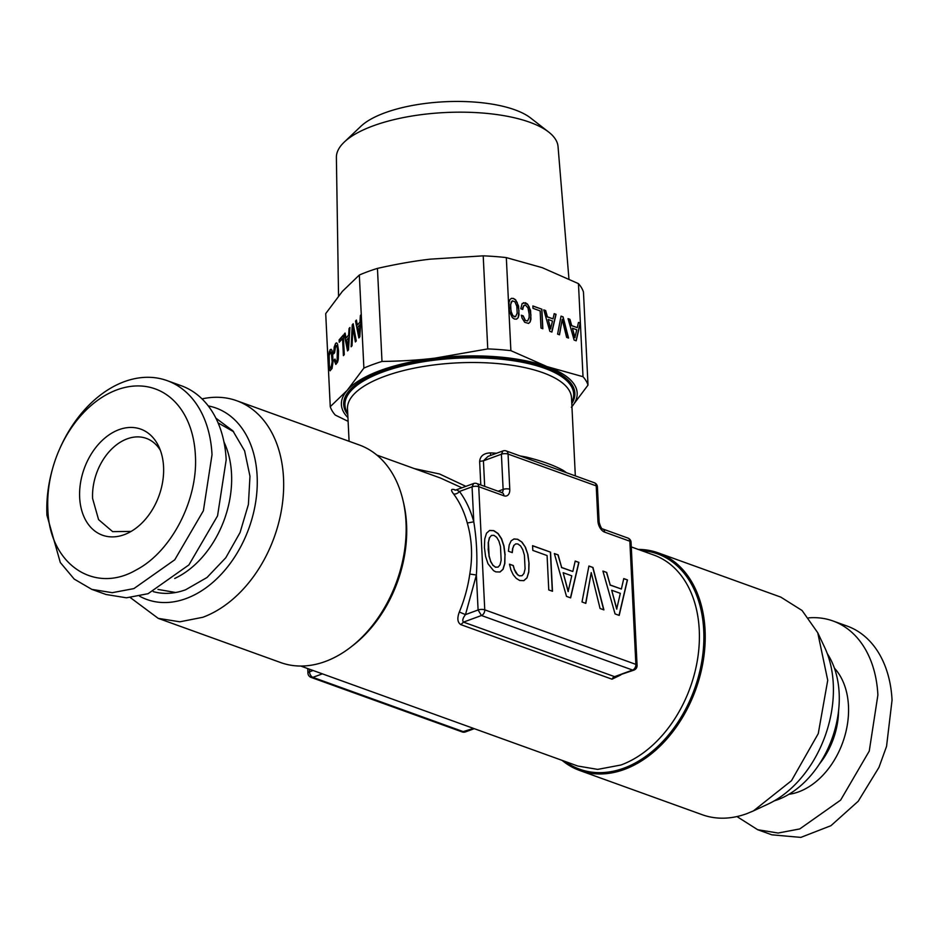 <?xml version="1.0" encoding="UTF-8"?>
<svg xmlns="http://www.w3.org/2000/svg" width="939" height="939" viewBox="0 0 939 939"><rect width="100%" height="100%" fill="white"/><g stroke="black" fill="none" stroke-linecap="round" stroke-linejoin="round"><path stroke-width="1.41" d="M498.914 541.11L500.487 546.545L501.156 560.243L500.076 564.773L498.163 567.074L495.557 567.179L492.881 565.161L490.674 561.322L489.102 555.829L488.433 542.249L489.524 537.718L491.426 535.418L493.996 535.347L496.708 537.331L498.914 541.11M491.426 535.418L489.524 537.718M488.433 542.249L489.348 537.789M488.28 548.892L488.257 542.319M489.102 555.829L488.104 548.963M490.674 561.322L488.926 555.9M492.881 565.161L490.498 561.393M495.557 567.179L492.705 565.231M498.163 567.074L495.381 567.25M499.935 572.004L502.928 569.304L504.666 563.576L504.971 555.043L503.809 545.993L501.391 538.763L497.94 533.575L493.597 530.688L489.524 530.512M505.147 554.984L503.985 545.935L501.567 538.693L498.104 533.516L493.773 530.617L489.595 530.441L486.484 533.246L484.747 538.986L484.418 547.496L485.604 556.51L487.975 563.729L493.55 570.666L495.78 571.863L500.029 572.004L503.104 569.245L504.842 563.506L504.971 555.043M615.068 613.918L619.188 615.397L627.475 579.926L623.766 578.588L621.383 589.023L610.209 584.985L606.7 572.438L602.908 571.065L615.068 613.918M588.917 566.017L582.004 601.981L585.83 603.366L591.218 572.602L600.068 608.507L603.894 609.881L592.955 567.473L588.917 566.017M566.51 596.394L570.63 597.873L578.917 562.402L575.208 561.064L572.825 571.499L561.651 567.461L558.142 554.902L554.35 553.541L566.51 596.394M548.763 589.927L552.472 591.265L550.559 552.167L532.577 545.676L532.812 550.407L547.085 555.559L548.763 589.927M509.208 544.996L508.41 551.228L512.271 552.625L512.847 548.188L514.02 545.289L515.769 543.869L517.917 543.986L520.582 545.946L522.788 549.726L524.408 555.184L525.077 568.87L523.985 573.4L522.084 575.701L519.467 575.818L517.506 574.551L514.361 569.374L513.304 565.56L509.478 564.186L510.945 569.973L513.246 574.785L516.227 578.354L519.701 580.49L523.903 580.631L526.979 577.861L528.763 572.144L529.056 563.611L527.906 554.562L525.488 547.32L522.025 542.143L517.682 539.256L513.985 538.963L511.109 540.864L509.208 544.996M501.602 492.705L502.013 492.623A4.718 3.333 109.8 0 1 503.914 495.78L478.726 486.684A4.718 3.333 -70.2 0 0 476.824 483.538A4.718 4.718 0 0 0 473.596 483.538L455.215 490.217M473.596 483.562L472.071 486.836A4.718 1.702 177.2 0 1 478.726 486.684L484.759 609.834A4.718 1.702 177.2 0 0 478.092 609.986L481.461 615.514L632.581 670.059L614.599 676.655L463.49 622.111C462.129 620.667 462.786 618.167 465.486 614.611L478.092 609.986L476.378 575.008C477.528 557.144 476.672 539.42 473.784 521.814L467.282 523A112.14 79.087 -70.2 0 0 453.537 493.879A4.718 3.04 143.3 0 0 459.464 491.461L457.035 490.17M620.832 674.918L612.005 679.19L460.885 624.646L463.49 622.111L481.461 615.514A4.718 3.333 109.8 0 0 484.759 609.834L635.867 664.378A4.718 3.333 109.8 0 1 632.581 670.059L633.978 670.082A4.718 4.718 0 0 0 637.076 665.434L631.055 542.284A4.718 4.718 0 0 0 627.945 538.082L602.756 528.986C601.664 529.103 600.455 526.814 599.141 522.131L597.415 486.942A4.718 4.718 0 0 0 594.305 482.74L506.156 450.92A4.718 4.718 0 0 0 502.928 450.931L488.01 456.389L483.432 460.814L479.641 461.389C480.216 456.002 483.808 453.173 490.393 452.891A4.718 1.115 -87.4 0 0 490.815 455.368M637.076 665.434A4.718 1.702 -2.8 0 0 635.867 664.378L629.846 541.228A4.718 1.702 -2.8 0 1 631.055 542.284M597.415 486.942A4.718 1.702 -2.8 0 0 596.218 485.886L597.932 521.075A9.449 5.763 69.9 0 0 604.669 532.143L629.846 541.228A4.718 3.333 -70.2 0 0 627.945 538.082M594.305 482.74A4.718 3.333 -70.2 0 1 596.218 485.886L508.058 454.065A4.718 3.333 -70.2 0 0 506.156 450.92M606.7 572.438L602.955 571.205M610.209 584.985L606.524 572.497M621.383 589.023L610.033 585.056M627.475 579.926L623.731 578.706M619.036 615.35L627.299 579.997M592.955 567.473L588.894 566.135M603.683 609.81L592.779 567.532M591.218 572.602L585.678 603.308M558.142 554.902L554.397 553.681M561.651 567.461L557.966 554.972M572.825 571.499L561.475 567.532M578.917 562.402L575.173 561.182M570.478 597.826L578.741 562.473M550.559 552.167L532.589 545.805M552.296 591.206L550.383 552.238M517.682 539.256L513.879 539.033M522.025 542.143L517.506 539.315M525.488 547.32L521.849 542.214M527.906 554.562L525.312 547.39M529.056 563.611L527.73 554.62M528.763 572.144L528.88 563.682M526.979 577.861L528.587 572.203M523.809 580.619L526.802 577.919M513.304 565.56L509.513 564.327M514.361 569.374L513.128 565.63M515.781 572.379L514.185 569.445M517.506 574.551L515.605 572.438M519.467 575.818L517.33 574.621M522.084 575.701L519.302 575.877M515.769 543.869L514.02 545.289M512.847 548.188L513.844 545.348M512.119 552.566L512.671 548.259M460.885 624.646C457.493 622.534 456.964 618.332 459.324 612.04L465.486 614.611L476.378 575.008L469.782 574.046C472.81 556.358 471.977 539.35 467.282 523M633.872 599.915L634.529 613.343M503.914 495.78A9.449 5.763 69.9 0 0 509.783 489.254L508.058 454.065A4.718 1.702 177.2 0 0 501.403 454.218L502.928 450.943M526.697 458.338L526.521 457.129C541.815 460.92 553.987 465.321 563.06 470.31A112.14 40.471 -2.8 0 1 566.37 472.657M563.294 471.542L563.06 470.31M616.677 609.094L611.688 590.232L620.327 593.342L616.677 609.094M568.118 591.558L563.142 572.708L571.769 575.818L568.118 591.558M453.537 493.879C450.65 490.17 450.896 488.75 454.276 489.595L455.603 490.076M461.941 487.811L440.403 478.01M633.989 670.094L614.599 676.655A4.718 3.333 -70.2 0 0 612.005 679.19M465.885 486.367L439.558 473.984L414.463 468.643M616.853 609.024L611.688 590.232M568.295 591.5L563.142 572.708M158.21 618.355L280.702 662.57A115.673 81.587 -70.2 0 0 325.246 661.514A115.673 81.587 -70.2 0 0 404.357 551.768A115.673 81.587 -70.2 0 0 359.25 444.957L236.757 400.742A115.673 81.587 109.8 0 1 281.864 507.553A115.673 81.587 109.8 0 1 202.754 617.299L179.854 621.806L158.21 618.355L130.333 597.603M638.25 549.421A115.673 81.587 109.8 0 1 658.298 552.895A115.673 81.587 109.8 0 1 703.417 659.706A115.673 81.587 109.8 0 1 624.294 769.452A115.673 81.587 109.8 0 1 579.75 770.508A115.673 81.587 109.8 0 1 562.109 760.379M347.782 414.615A115.72 41.762 -2.8 0 1 382.114 370.975A115.72 41.762 -2.8 0 1 518.316 360.365A115.72 41.762 -2.8 0 1 571.792 403.653M474.265 728.676L465.404 731.927A4.718 2.876 -110.1 0 1 463.995 731.892L312.875 677.348L322.394 673.85M307.945 673.169A4.718 1.702 -2.8 0 1 309.518 671.808A4.718 2.876 69.9 0 0 312.875 677.348A4.718 3.333 109.8 0 1 311.055 677.383A4.718 4.718 0 0 1 307.945 673.169L307.722 668.556M202.049 398.899A115.673 81.587 109.8 0 1 236.757 400.742M579.75 770.508L702.243 814.723A115.673 81.587 -70.2 0 0 746.787 813.667L753.454 810.885L791.495 780.685L818.256 733.617L827.729 680.306L817.752 632.757L802.082 610.503L780.79 597.11L658.298 552.895M462.188 731.915L473.514 728.394M208.247 405.906A101.776 71.787 109.8 0 1 256.429 496.496A101.776 71.787 109.8 0 1 186.063 598.566A101.776 71.787 109.8 0 1 139.571 596.183M753.454 810.885L768.067 804.077A101.776 71.787 -70.2 0 0 824.642 647.347L817.752 632.757M153.28 591.629A92.339 65.131 109.8 0 0 185.64 589.762L206.991 577.508L225.771 557.778L240.055 532.577L248.401 504.466L249.974 476.284L244.621 450.884L232.86 430.837L215.9 418.16M157.975 589.41L175.616 592.509M233.635 431.74L218.083 422.867M174.713 578.459A88.524 62.444 -70.2 0 0 223.975 441.976M827.282 653.614A88.524 62.444 109.8 0 1 832.764 736.54A88.524 62.444 109.8 0 1 777.339 799.852L774.112 800.944M160.369 450.333A49.579 34.966 -70.2 0 0 146.32 438.372A49.579 34.966 -70.2 0 0 127.223 438.83A49.579 34.966 -70.2 0 0 92.609 498.527L98.572 519.631L112.657 531.638L131.108 531.415M79.662 497.553A56.387 39.778 -70.2 0 0 127.434 533.34A56.387 39.778 -70.2 0 0 163.562 466.777A56.387 39.778 -70.2 0 0 158.773 446.506A56.387 39.778 -70.2 0 0 110.262 434.064A56.387 39.778 -70.2 0 0 79.662 497.553M167.154 380.635A110.955 78.254 -70.2 0 1 212.014 454.734L203.387 510.746L174.76 559.785L133.89 588.6L112.257 592.685L91.811 589.375L105.978 594.481L126.425 597.803L148.057 593.706L188.927 564.902L217.555 515.863L226.182 459.852A110.955 78.254 -70.2 0 0 181.321 385.753L167.154 380.635A110.955 78.254 -70.2 0 0 60.037 448.067L59.556 449.159A99.147 69.932 -70.2 0 0 52.784 467.927A99.147 69.932 -70.2 0 0 47.854 509.208C49.157 563.74 93.994 594.61 136.132 569.985C171.414 551.768 198.305 499.642 195.371 455.122A99.147 69.932 -70.2 0 0 140.345 385.976A99.147 69.932 -70.2 0 0 59.556 449.159M808.667 617.862A110.955 78.254 109.8 0 1 833.022 620.984A110.955 78.254 109.8 0 1 877.883 695.071L869.256 751.083L840.628 800.122L799.746 828.937L778.126 833.034L757.679 829.712L771.846 834.818L800.814 837.4L830.933 825.698L858.199 801.272L878.963 767.386L886.545 746.388L892.05 700.189A110.955 78.254 109.8 0 0 847.189 626.09L833.022 620.984M736.951 816.566L757.679 829.712M878.963 767.386L886.545 746.388M91.811 589.375L74.204 579.081L60.296 562.496L46.95 515.276A110.955 78.254 -70.2 0 1 52.455 469.066L52.784 467.927M331.385 352.864L332.148 361.832L330.962 368.006L329.765 367.172L329.331 365.025L329.19 355.376L330.821 351.89L332.03 355.001L332.183 364.708L331.185 368.029L330.317 368.17M330.821 351.89L331.608 352.876M331.162 349.343L329.331 351.55L328.345 358.228L328.767 366.985L330.258 370.764M330.07 349.731L328.122 358.205L328.544 366.973L330.047 370.776L332.042 368.487L333.028 361.855L332.606 353.064L331.948 350.388L331.091 349.261L330.293 349.742M347.935 417.597A118.032 42.607 -2.8 0 1 347.219 390.319L363.886 368.088L359.332 275.021L342.383 291.372L325.716 313.603L330.258 406.669L347.219 390.319A118.032 42.607 -2.8 0 1 435.027 358.123L487.752 348.909L483.209 255.842L430.179 259.164C414.228 260.995 396.657 264.07 377.443 268.39A129.84 46.868 177.2 0 0 368.006 271.571A129.84 46.868 177.2 0 0 359.332 275.021M358.862 337.934L359.813 336.831L361.233 314.53L360.376 315.516L359.966 322.054L357.36 325.035L356.397 320.082L355.517 321.091L358.862 337.934M352.254 324.835L351.151 346.773L352.043 345.752L352.864 327.23L355.365 341.937L356.257 340.916L353.193 323.755L352.254 324.835L351.386 346.503M347.547 350.916L348.498 349.813L349.918 327.511L349.062 328.497L348.651 335.035L346.045 338.017L345.083 333.063L344.202 334.073L347.547 350.916M343.404 355.635L344.273 354.637L343.31 335.094L339.12 339.895L339.237 342.266L342.571 338.451L343.404 355.635M333.779 350.188L333.685 353.815L334.577 352.782L335.751 345.693L336.948 346.479L337.383 348.592L337.124 360.365L336.068 361.844L334.988 359.074L334.096 360.095L335.822 364.414L337.606 362.102L338.275 359.261L338.556 350.869L337.524 343.991L336.667 342.864L335.634 343.334L334.155 347.172L333.908 353.557M348.111 421.353L335.27 415.061A129.84 46.868 -2.8 0 1 330.258 406.669M377.443 268.39L381.997 361.445A129.84 46.868 -2.8 0 0 372.56 364.625A129.84 46.868 177.2 0 0 363.886 368.088M381.997 361.445C401.399 361.186 419.076 360.071 435.027 358.123A118.032 42.607 -2.8 0 1 547.085 366.621L583.013 376.703L578.459 283.637L542.249 267.674L506.321 257.603A129.84 46.868 177.2 0 0 483.209 255.842M360.376 315.516L360.189 322.065L357.36 325.035M361.222 314.823L360.599 315.539M355.517 321.091L359.038 337.723M356.444 320.305L355.74 321.115M352.864 327.23L355.552 341.726M353.228 323.978L352.477 324.847M349.062 328.497L348.874 335.047L346.045 338.017M349.907 327.805L349.285 328.521M344.202 334.073L347.723 350.705M345.129 333.286L344.425 334.096M339.12 339.895L339.449 342.019M343.322 335.352L339.343 339.918M342.571 338.451L343.615 355.388M336.385 345.505L337.606 348.604L337.946 355.447L337.347 360.388L336.068 361.844M334.096 360.095L335.939 364.355M335.035 359.297L334.319 360.118M335.634 343.334L334.002 350.212M336.737 342.958L335.857 343.345M360.013 324.812L359.203 334.566L357.771 327.101L360.013 324.812M348.698 337.794L347.888 347.547L346.456 340.082L348.698 337.794M571.346 407.326L588.014 385.096L583.459 292.029A129.84 46.868 177.2 0 0 578.459 283.637M568.94 278.918L558.048 146.637A110.966 40.048 177.2 0 0 548.681 132.059A110.966 40.048 177.2 0 0 373.241 125.826A110.966 40.048 177.2 0 0 344.284 142.059A110.966 40.048 177.2 0 0 336.385 157.482L338.545 295.949M506.321 257.603L510.875 350.658A129.84 46.868 177.2 0 0 487.752 348.909M510.875 350.658L547.085 366.621A118.032 42.607 -2.8 0 1 571.933 406.634M359.79 324.788L359.203 334.566M348.463 337.77L347.888 347.547M568.048 318.65L574.128 340.071L576.182 340.822L580.325 323.086L578.471 322.417L577.285 327.629L571.698 325.61L569.95 319.33L568.048 318.65M563.071 316.854L561.053 316.126L557.59 334.108L559.515 334.8L562.203 319.413L566.628 337.371L568.541 338.063L563.071 316.854L561.029 316.243M522.143 303.543L520.793 308.731L522.73 309.436L523.598 305.762L525.547 305.105L527.988 307.98L529.185 314.225L529.127 317.558L527.636 320.974L525.347 320.399L523.246 315.903L521.333 315.211L522.072 318.098L524.713 322.288L528.551 323.427L530.089 322.054L530.969 319.19L530.547 310.398L527.601 304.189L525.441 302.745L522.143 303.543M540.136 310.903L540.981 328.087L542.836 328.756L541.873 309.201L532.883 305.961L533 308.321L540.136 310.903M543.775 309.882L549.855 331.314L551.909 332.054L556.052 314.319L554.198 313.649L553.001 318.861L547.425 316.854L545.665 310.574L543.775 309.882M516.614 319.119L518.152 317.734L519.021 314.87L518.586 306.079L515.652 299.87L513.48 298.426L511.391 298.344L509.842 299.741L508.973 302.616L509.396 311.372L512.33 317.582L514.49 319.049L516.614 319.119M588.014 385.096A129.84 46.868 177.2 0 0 583.013 376.703M548.681 132.059L530.558 117.95A92.081 33.241 177.2 0 0 384.978 112.786A92.081 33.241 177.2 0 0 360.94 126.249L344.284 142.059M580.325 323.086L578.447 322.535M576.041 340.763L580.149 323.145M577.285 327.629L571.522 325.68L569.773 319.401L568.095 318.791M562.203 319.413L559.351 334.742M568.33 337.981L562.895 316.913M523.023 307.217L524.478 305.058M522.577 309.377L522.847 307.276M527.636 320.974L525.171 320.457L523.07 315.962L521.368 315.351M530.089 322.054L530.946 314.988L529.162 306.842L527.436 304.259L523.481 302.675M528.446 323.427L529.913 322.112M541.873 309.201L532.894 306.091M542.648 328.685L541.697 309.271M556.052 314.319L554.174 313.767M551.756 332.007L555.876 314.389M553.001 318.861L547.249 316.913L545.489 310.633L543.81 310.034M518.152 317.734L518.985 310.668L517.201 302.534L515.476 299.94L513.304 298.496L511.321 298.402M516.509 319.119L517.976 317.805M574.844 337.7L572.438 328.227L576.757 329.789L574.844 337.7M550.571 328.932L548.165 319.471L552.472 321.032L550.571 328.932M515.499 316.713L512.858 315.762L510.969 311.102L510.64 304.306L512.307 300.832L514.948 301.783L516.837 306.396L517.178 313.239L515.499 316.713M575.02 337.629L572.438 328.227M550.747 328.873L548.165 319.471M515.675 316.654L514.196 316.772M514.372 316.713L512.858 315.762M513.034 315.704L511.755 313.849M511.931 313.779L510.969 311.102M511.145 311.032L510.558 307.628M510.734 307.569L510.64 304.306M510.816 304.248L511.18 302.041M511.356 301.982L512.307 300.832M484.677 486.367L483.432 460.814L501.403 454.218L503.128 489.407A4.718 2.876 -110.1 0 1 501.872 492.576M498.151 491.226L503.128 489.407A4.718 1.702 -2.8 0 1 509.783 489.254M472.071 486.836L473.784 521.814C470.615 510.159 465.838 500.041 459.464 491.461L472.071 486.836M604.669 532.143A4.718 3.333 -70.2 0 0 602.756 528.986M597.932 521.075A4.718 1.702 -2.8 0 1 599.141 522.131M454.969 490.111A4.718 3.333 109.8 0 1 454.276 489.595M459.324 612.04A112.14 79.087 -70.2 0 0 469.782 574.046M351.303 646.701A112.14 79.087 -70.2 0 0 403.441 502.259M300.75 666.044L577.778 766.024L597.685 769.393L620.949 765.003A112.14 79.087 -70.2 0 0 697.654 658.615A112.14 79.087 -70.2 0 0 653.92 555.078L631.278 546.909M490.393 452.891A112.14 40.471 -2.8 0 1 496.602 453.244M520.077 455.943A112.14 40.471 -2.8 0 1 526.521 457.129M349.085 441.295L347.5 408.77A112.14 40.471 -2.8 0 1 384.732 376.304A112.14 40.471 -2.8 0 1 386.762 375.577A112.14 40.471 -2.8 0 1 505.511 364.402A112.14 40.471 -2.8 0 1 571.499 397.819L575.325 475.885M480.791 484.97L479.641 461.389M565.161 761.47A114.499 80.754 -70.2 0 0 621.548 768.971A114.499 80.754 -70.2 0 0 623.789 768.196A114.499 80.754 -70.2 0 0 703.44 648.286A114.499 80.754 -70.2 0 0 641.302 550.524M347.723 413.301A114.499 41.328 -2.8 0 1 382.971 371.926A114.499 41.328 -2.8 0 1 385.049 371.187A114.499 41.328 -2.8 0 1 516.638 361.245A114.499 41.328 -2.8 0 1 571.722 402.35M313.098 670.493L309.518 671.808L309.389 669.155M838.562 710.929A64.333 45.377 109.8 0 1 819.395 764.029M834.431 668.169A71.411 50.366 109.8 0 1 848.469 705.858A71.411 50.366 109.8 0 1 788.901 794.3M502.013 492.623L476.824 483.538M440.508 478.045L376.891 455.086M311.055 677.383L462.176 731.927A4.718 4.718 0 0 0 465.404 731.927"/></g></svg>
